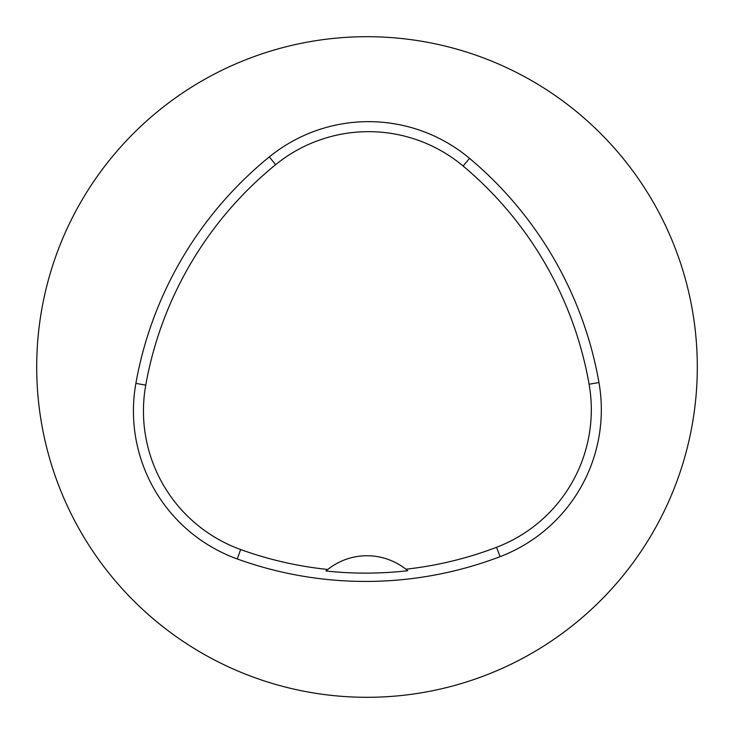 <?xml version="1.0" encoding="UTF-8"?>
<svg xmlns="http://www.w3.org/2000/svg" width="734" height="734" viewBox="0 0 734 734"><rect width="100%" height="100%" fill="white"/><g stroke="black" fill="none" stroke-linecap="round" stroke-linejoin="round"><path stroke-width="1.1" d="M36.7 367A330.3 330.3 0 0 1 532.15 80.951A330.3 330.3 0 0 1 532.15 653.049A330.3 330.3 0 0 1 36.7 367M135.882 383.377A377.487 377.487 0 0 1 269.305 156.911A157.287 157.287 0 0 1 469.549 158.361A377.487 377.487 0 0 1 598.962 382.515A157.287 157.287 0 0 1 500.093 556.647A377.487 377.487 0 0 1 237.256 558.959A157.287 157.287 0 0 1 135.882 383.377L145.745 385.139A367.477 367.477 0 0 1 275.626 164.673A147.277 147.277 0 0 1 463.117 166.031A367.477 367.477 0 0 1 589.099 384.24A147.277 147.277 0 0 1 496.533 547.298A367.477 367.477 0 0 1 405.893 569.208L407.737 570.713A369.174 369.174 0 0 1 325.933 570.988L327.768 569.474A367.477 367.477 0 0 1 240.66 549.546A147.277 147.277 0 0 1 145.745 385.139M325.933 570.988A62.913 62.913 0 0 1 405.893 569.208M275.626 164.673L269.305 156.911M463.117 166.031L469.549 158.361M589.099 384.24L598.962 382.515M496.533 547.298L500.093 556.647M240.66 549.546L237.256 558.959"/></g></svg>
